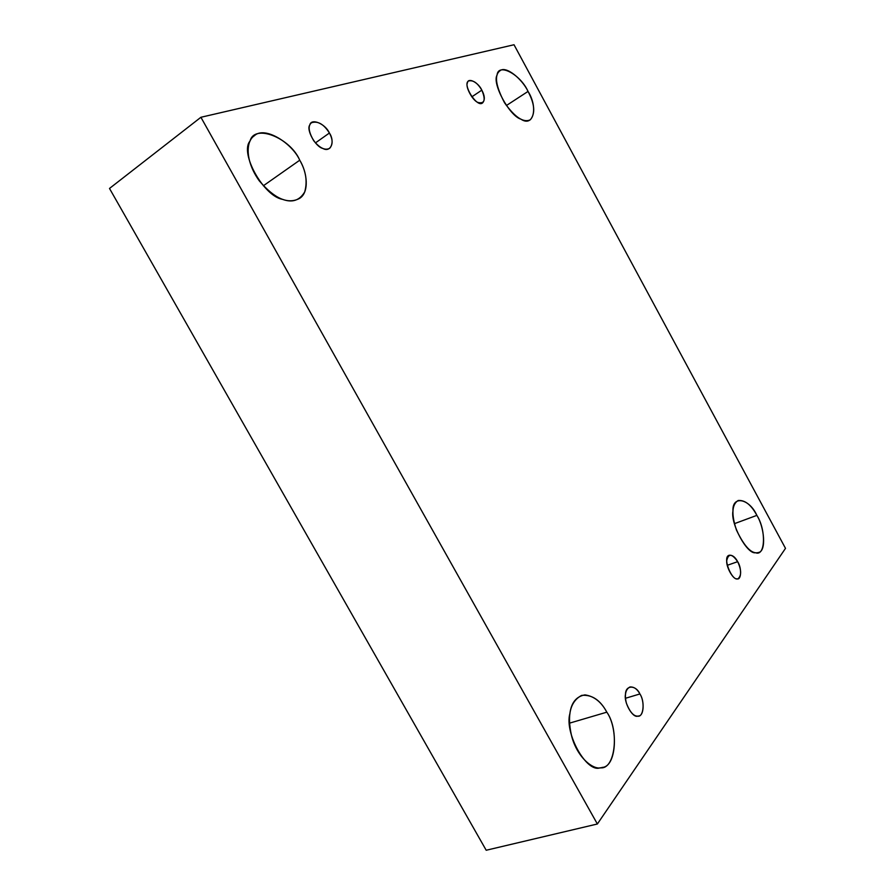 <?xml version="1.0" encoding="UTF-8"?>
<svg xmlns="http://www.w3.org/2000/svg" width="895" height="895" viewBox="0 0 895 895"><rect width="100%" height="100%" fill="white"/><g stroke="black" fill="none" stroke-linecap="round" stroke-linejoin="round"><path stroke-width="1.34" d="M737.67 561.668C735.242 557.149 732.49 555.001 729.391 555.224C721.65 556.366 732.11 582.22 738.106 578.685C741.597 575.496 741.452 569.824 737.67 561.668L727.288 565.304L737.67 561.668C741.921 568.101 741.396 580.564 736.865 578.808C733.016 579.725 725.655 566.177 726.807 560.304C728.541 553.267 732.155 553.725 737.67 561.668M734.437 523.664L756.868 515.375C751.297 504.937 745.065 499.969 738.185 500.484C731.819 504.411 731.237 514.256 736.451 530.03C744.539 546.979 751.867 554.464 758.423 552.495C766.556 551.544 764.419 527.144 756.868 515.375L734.437 523.664M506.391 105.532L528.039 91.424C522.445 79.286 505.865 65.279 499.936 70.806C494.118 75.113 495.651 85.763 504.534 102.757C514.949 117.357 523.553 123.029 530.343 119.773C535.501 113.475 534.729 104.021 528.039 91.424L506.391 105.532M481.823 90.149C477.572 83 473.22 79.935 468.767 80.942C461.686 83.548 477.18 108.687 482.741 102.757C485.09 99.882 484.777 95.675 481.823 90.149L471.822 96.839L481.823 90.149C485.862 99.86 484.62 103.977 478.12 102.5C472.806 100.978 464.986 86.58 467.447 82.855C468.018 77.115 478.456 82.497 481.823 90.149M329.405 133.031C323.856 124.192 317.904 120.758 311.561 122.704C307.757 125.669 308.484 131.688 313.731 140.761C319.795 148.167 325.12 150.684 329.696 148.29C332.996 144.475 332.895 139.385 329.405 133.031L315.432 142.898L329.405 133.031C335.323 141.667 330.714 152.933 322.882 148.469C315.543 146.925 305.933 129.63 309.827 124.908C311.259 117.816 325.456 123.834 329.405 133.031M263.343 185.78L299.747 160.205C292.195 143.155 264.584 125.624 254.337 135.771C245.789 141.141 244.962 160.809 259.248 180.801C274.519 198.735 287.955 204.608 299.568 198.399C309.603 192.28 307.209 172.243 299.747 160.205L263.343 185.78M569.544 723.149L606.821 712.174C600.31 700.058 591.931 694.464 581.683 695.381C570.294 701.4 566.904 714.792 571.502 735.533C576.973 757.606 593.967 771.121 602.134 767.418C616.476 767.026 618.523 728.619 606.821 712.174L569.544 723.149M639.903 693.961C637.229 689.005 633.906 686.678 629.912 686.991C625.493 689.418 624.33 694.844 626.41 703.269C630.158 712.722 634.253 716.973 638.683 716C644.154 715.776 644.534 700.628 639.903 693.961L625.482 698.279L639.903 693.961C645.127 701.423 643.594 717.555 637.665 716.168C632.474 718.103 623.546 702.027 625.504 694.251C625.471 684.854 635.942 684.809 639.903 693.961M486.198 850.25L597.368 823.993L200.905 117.279L109.503 188.453L486.198 850.25L109.503 188.453L200.905 117.279L597.368 823.993L486.198 850.25M514.021 44.75L785.497 548.355L597.368 823.993L785.497 548.355L514.021 44.75L200.905 117.279L514.021 44.75M606.821 712.174C619.608 730.029 615.357 770.315 600.209 767.753C586.762 773.437 564.186 733.162 569.902 713.528C571.278 702.698 576.279 696.478 584.927 694.878C594.056 696.176 601.362 701.937 606.821 712.174M299.747 160.205C305.945 170.923 307.6 181.495 304.714 191.922C299.635 200.458 292.273 202.941 282.619 199.361C263.734 196.419 239.412 153.034 250.041 141.052C254.46 123.353 290.372 137.964 299.747 160.205M528.039 91.424C538.331 107.389 533.51 127.705 520.901 119.158C509.49 115.981 491.825 83.38 497.061 75.113C498.179 62.348 520.644 74.587 528.039 91.424M756.868 515.375C766.221 529.672 765.516 556.835 755.525 552.741C747.101 554.576 730.387 523.754 732.96 511.045C732.043 494.935 749.439 498.56 756.868 515.375"/></g></svg>
